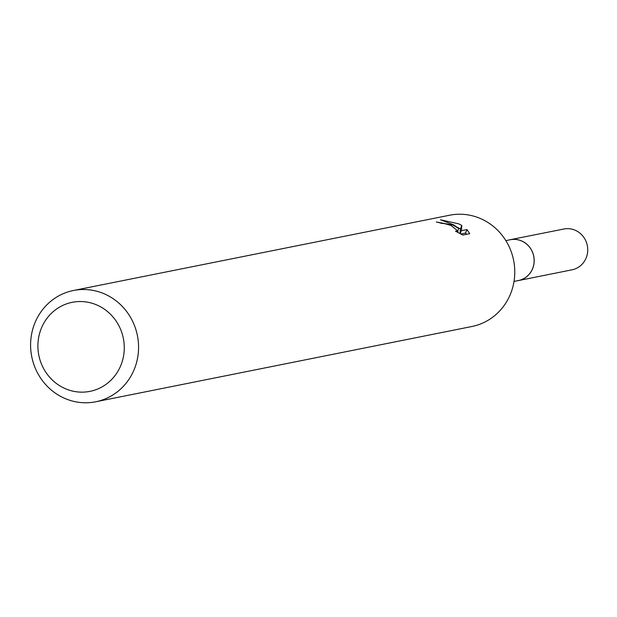 <?xml version="1.0" encoding="UTF-8"?>
<svg xmlns="http://www.w3.org/2000/svg" width="617" height="617" viewBox="0 0 617 617"><rect width="100%" height="100%" fill="white"/><g stroke="black" fill="none" stroke-linecap="round" stroke-linejoin="round"><path stroke-width="0.93" d="M505.855 240.622L510.274 239.735A20.808 19.752 78.7 0 1 522.121 241.208A20.808 19.752 78.7 0 1 534.06 262.58A20.808 19.752 78.7 0 1 518.442 280.542L514.015 281.429M509.457 239.905A20.824 19.775 78.7 0 1 522.136 241.185A20.824 19.775 78.7 0 1 534.037 263.019A20.824 19.775 78.7 0 1 517.624 280.704M73.446 290.499L449.654 215.217A56.741 53.872 78.7 0 1 481.97 219.22A56.741 53.872 78.7 0 1 514.516 277.511A56.741 53.872 78.7 0 1 471.92 326.501L95.712 401.783A56.741 53.872 78.7 0 1 63.397 397.78A56.741 53.872 78.7 0 1 30.85 339.489A56.741 53.872 78.7 0 1 73.446 290.499A56.741 53.872 78.7 0 1 105.762 294.502A56.741 53.872 78.7 0 1 138.308 352.793A56.741 53.872 78.7 0 1 95.712 401.783M466.969 229.563L469.714 233.673L462.827 235.054L455.508 231.159L458.007 231.136L450.996 225.413L444.032 223.501L441.888 223.462A56.741 53.872 -101.3 0 0 436.265 221.997L452.847 225.043L458.732 228.483L453.68 224.881L440.523 219.791L458.793 223.855L461.824 225.49L461.385 230.681L466.976 229.563L465.534 233.079L460.799 234.028M98.034 305.523A45.396 43.097 78.7 0 1 120.816 365.441A45.396 43.097 78.7 0 1 64.145 388.155A45.396 43.097 78.7 0 1 41.362 328.236A45.396 43.097 78.7 0 1 98.034 305.523M457.93 230.442L458.732 228.483M466.56 234.306L465.526 233.079M460.012 233.604L460.413 228.938L456.989 227.118M460.159 233.681L461.385 230.681M460.413 228.938L461.832 225.483M509.118 239.967A20.847 19.79 78.7 0 1 510.29 239.697L563.869 229.015A20.808 19.752 78.7 0 1 583.242 236.566A20.808 19.752 78.7 0 1 586.15 257.945A20.808 19.752 78.7 0 1 572.036 269.814L518.465 280.573A20.847 19.79 78.7 0 1 517.277 280.774M510.29 239.697A20.847 19.79 78.7 0 1 529.694 247.263A20.847 19.79 78.7 0 1 532.61 268.68A20.847 19.79 78.7 0 1 518.465 280.573M458.007 231.136L457.544 232.27"/></g></svg>
